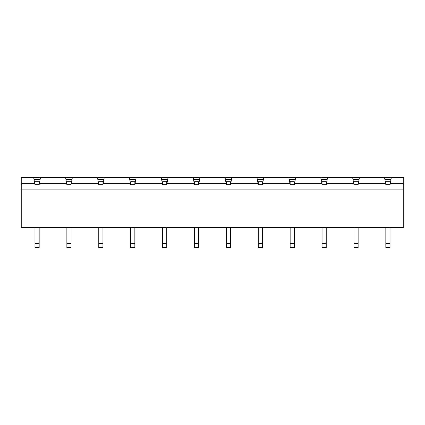 <?xml version="1.0" encoding="UTF-8"?>
<svg xmlns="http://www.w3.org/2000/svg" width="425" height="425" viewBox="0 0 425 425"><rect width="100%" height="100%" fill="white"/><g stroke="black" fill="none" stroke-linecap="round" stroke-linejoin="round"><path stroke-width="0.64" d="M359.082 179.43L352.984 179.43M327.186 179.43L321.087 179.43M295.29 179.43L289.191 179.43M263.394 179.43L257.295 179.43M231.498 179.43L225.399 179.43M199.601 179.43L193.502 179.43M167.705 179.43L161.606 179.43M135.809 179.43L129.71 179.43M103.912 179.43L97.814 179.43M161.224 177.337L136.191 177.337L135.044 183.616L162.371 183.616L161.224 177.337L168.087 177.337L166.94 183.616L194.268 183.616L193.12 177.337L168.087 177.337M225.016 177.337L199.984 177.337L198.836 183.616L226.164 183.616L225.016 177.337L231.88 177.337L230.732 183.616L258.06 183.616L256.913 177.337L231.88 177.337M288.809 177.337L263.776 177.337L262.629 183.616L289.956 183.616L288.809 177.337L295.672 177.337L294.525 183.616L321.853 183.616L320.705 177.337L295.672 177.337M352.601 177.337L327.569 177.337L326.421 183.616L353.749 183.616L352.601 177.337L359.465 177.337L358.317 183.616L385.645 183.616L384.498 177.337L359.465 177.337M130.666 184.663L130.666 181.735L134.852 181.735L134.852 184.663L130.666 184.663L130.475 183.616L103.147 183.616L104.295 177.337L136.191 177.337M130.475 183.616L129.327 177.337M72.016 179.43L65.918 179.43M98.77 184.663L98.77 181.735L102.956 181.735L102.956 184.663L98.77 184.663L98.579 183.616L71.251 183.616L72.399 177.337L104.295 177.337M98.579 183.616L97.431 177.337M66.874 184.663L66.874 181.735L71.06 181.735L71.06 184.663L66.874 184.663L66.683 183.616L39.355 183.616L40.502 177.337L72.399 177.337M66.683 183.616L65.535 177.337M34.977 184.663L34.977 181.735L39.164 181.735L39.164 184.663L34.977 184.663L34.786 183.616L21.25 183.616L21.25 177.337L40.502 177.337M34.786 183.616L33.639 177.337M384.498 177.337L403.75 177.337L403.75 227.572L21.25 227.572L21.25 183.616M193.12 177.337L199.984 177.337M256.913 177.337L263.776 177.337M320.705 177.337L327.569 177.337M391.361 177.337L390.214 183.616L403.75 183.616M134.852 184.663L135.044 183.616M102.956 184.663L103.147 183.616M71.06 184.663L71.251 183.616M39.164 184.663L39.355 183.616M403.75 189.853L21.25 189.853M385.645 183.616L385.836 184.663L390.022 184.663L390.214 183.616M353.749 183.616L353.94 184.663L358.126 184.663L358.317 183.616M321.853 183.616L322.044 184.663L326.23 184.663L326.421 183.616M289.956 183.616L290.147 184.663L294.334 184.663L294.525 183.616M258.06 183.616L258.251 184.663L262.438 184.663L262.629 183.616M226.164 183.616L226.355 184.663L230.541 184.663L230.732 183.616M194.268 183.616L194.459 184.663L198.645 184.663L198.836 183.616M162.371 183.616L162.562 184.663L166.749 184.663L166.94 183.616M40.12 179.43L34.021 179.43M390.979 179.43L384.88 179.43M34.977 243.477L39.164 243.477L39.164 247.663L34.977 247.663L34.977 227.572M39.164 243.477L39.164 227.572M385.836 243.477L390.022 243.477L390.022 247.663L385.836 247.663L385.836 227.572M390.022 243.477L390.022 227.572M385.836 184.663L385.836 181.735L390.022 181.735L390.022 184.663M66.874 243.477L71.06 243.477L71.06 247.663L66.874 247.663L66.874 227.572M71.06 243.477L71.06 227.572M98.77 243.477L102.956 243.477L102.956 247.663L98.77 247.663L98.77 227.572M102.956 243.477L102.956 227.572M130.666 243.477L134.852 243.477L134.852 247.663L130.666 247.663L130.666 227.572M134.852 243.477L134.852 227.572M162.562 243.477L166.749 243.477L166.749 247.663L162.562 247.663L162.562 227.572M166.749 243.477L166.749 227.572M162.562 184.663L162.562 181.735L166.749 181.735L166.749 184.663M194.459 243.477L198.645 243.477L198.645 247.663L194.459 247.663L194.459 227.572M198.645 243.477L198.645 227.572M194.459 184.663L194.459 181.735L198.645 181.735L198.645 184.663M226.355 243.477L230.541 243.477L230.541 247.663L226.355 247.663L226.355 227.572M230.541 243.477L230.541 227.572M226.355 184.663L226.355 181.735L230.541 181.735L230.541 184.663M258.251 243.477L262.438 243.477L262.438 247.663L258.251 247.663L258.251 227.572M262.438 243.477L262.438 227.572M258.251 184.663L258.251 181.735L262.438 181.735L262.438 184.663M290.147 243.477L294.334 243.477L294.334 247.663L290.147 247.663L290.147 227.572M294.334 243.477L294.334 227.572M290.147 184.663L290.147 181.735L294.334 181.735L294.334 184.663M322.044 243.477L326.23 243.477L326.23 247.663L322.044 247.663L322.044 227.572M326.23 243.477L326.23 227.572M322.044 184.663L322.044 181.735L326.23 181.735L326.23 184.663M353.94 243.477L358.126 243.477L358.126 247.663L353.94 247.663L353.94 227.572M358.126 243.477L358.126 227.572M353.94 184.663L353.94 181.735L358.126 181.735L358.126 184.663"/></g></svg>
